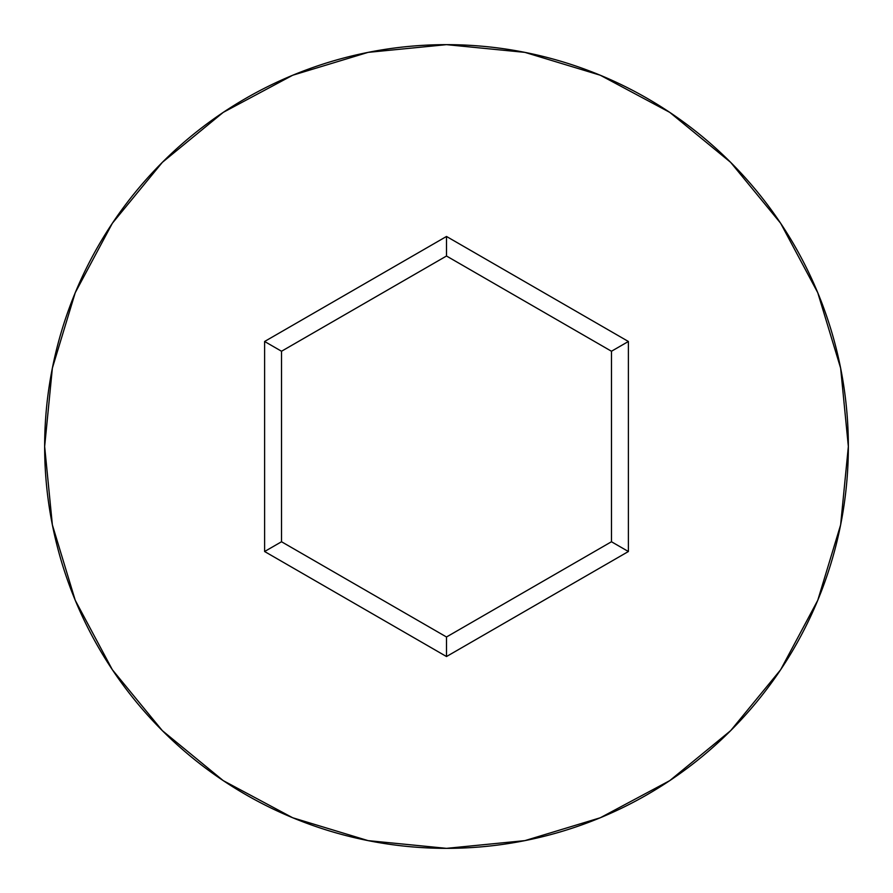 <?xml version="1.0" encoding="UTF-8"?>
<svg xmlns="http://www.w3.org/2000/svg" width="893" height="893" viewBox="0 0 893 893"><rect width="100%" height="100%" fill="white"/><g stroke="black" fill="none" stroke-linecap="round" stroke-linejoin="round"><path stroke-width="1.34" d="M44.65 446.5A401.85 401.85 0 0 1 446.5 44.65A401.85 401.85 0 0 1 848.35 446.5A401.85 401.85 0 0 0 446.5 44.65A401.85 401.85 0 0 0 44.65 446.5L52.374 524.894L75.235 600.286L112.373 669.761L162.347 730.653L223.239 780.627L292.714 817.765L368.106 840.626L446.5 848.35L524.894 840.626L600.286 817.765L669.761 780.627L730.653 730.653L780.627 669.761L817.765 600.286L840.626 524.894L848.35 446.5L840.626 368.106L817.765 292.714L780.627 223.239L730.653 162.347L669.761 112.373L600.286 75.235L524.894 52.374L446.5 44.65L368.106 52.374L292.714 75.235L223.239 112.373L162.347 162.347L112.373 223.239L75.235 292.714L52.374 368.106L44.65 446.5A401.85 401.85 0 0 0 446.5 848.35A401.85 401.85 0 0 0 848.35 446.5A401.85 401.85 0 0 1 446.5 848.35A401.85 401.85 0 0 1 44.65 446.5M446.5 656.534L264.607 551.517L264.607 341.483L446.5 236.466L628.393 341.483L628.393 551.517L446.5 656.534L628.393 551.517L628.393 341.483L611.471 351.25L611.471 541.75L446.5 636.988L281.529 541.75L281.529 351.25L446.5 256.012L611.471 351.25L611.471 541.75L628.393 551.517L611.471 541.75L446.5 636.988L446.5 656.534L446.5 636.988L281.529 541.75L264.607 551.517L446.5 656.534M611.471 351.25L628.393 341.483L446.5 236.466L446.5 256.012L611.471 351.25M446.5 256.012L446.5 236.466L264.607 341.483L281.529 351.25L446.5 256.012M281.529 351.25L264.607 341.483L264.607 551.517L281.529 541.75L281.529 351.25"/></g></svg>
